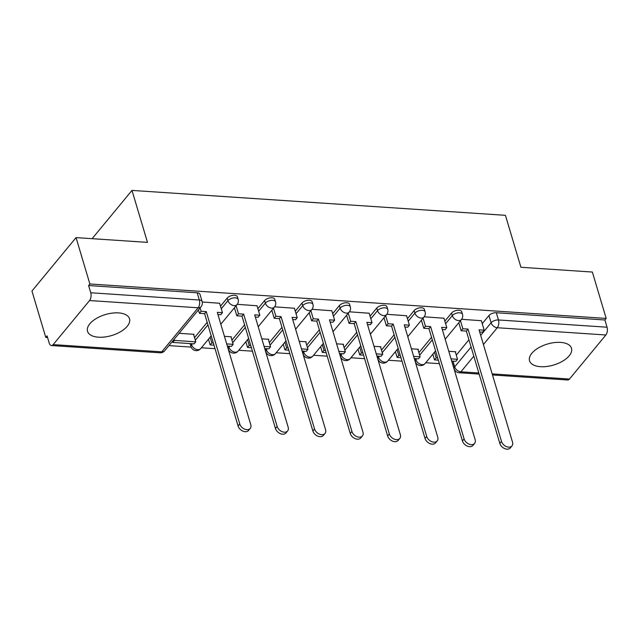 <?xml version="1.0" encoding="UTF-8"?>
<svg xmlns="http://www.w3.org/2000/svg" width="639" height="639" viewBox="0 0 639 639"><rect width="100%" height="100%" fill="white"/><g stroke="black" fill="none" stroke-linecap="round" stroke-linejoin="round"><path stroke-width="0.96" d="M237.373 296.792A5.615 2.804 163.4 0 0 234.569 295.282A5.615 2.804 163.4 0 0 227.196 298.07L227.963 300.634A5.615 2.804 -16.6 0 1 235.328 297.838A5.615 2.804 -16.6 0 1 238.139 299.356L237.373 296.792M274.77 299.284A5.615 2.804 163.4 0 0 271.958 297.774A5.615 2.804 163.4 0 0 264.594 300.57L265.361 303.134A5.615 2.804 -16.6 0 1 272.725 300.338A5.615 2.804 -16.6 0 1 275.529 301.848L274.77 299.284M312.159 301.776A5.615 2.804 163.4 0 0 309.348 300.266A5.615 2.804 163.4 0 0 301.983 303.062L302.75 305.626A5.615 2.804 -16.6 0 1 310.115 302.83A5.615 2.804 -16.6 0 1 312.926 304.34L312.159 301.776M349.549 304.268A5.615 2.804 163.4 0 0 346.745 302.758A5.615 2.804 163.4 0 0 339.381 305.554L340.14 308.118A5.615 2.804 -16.6 0 1 347.504 305.322A5.615 2.804 -16.6 0 1 350.316 306.832L349.549 304.268M386.946 306.768A5.615 2.804 163.4 0 0 384.135 305.258A5.615 2.804 163.4 0 0 376.77 308.054L377.537 310.61A5.615 2.804 -16.6 0 1 384.902 307.822A5.615 2.804 -16.6 0 1 387.713 309.332L386.946 306.768M424.336 309.26A5.615 2.804 163.4 0 0 421.532 307.75A5.615 2.804 163.4 0 0 414.16 310.546L414.927 313.11A5.615 2.804 -16.6 0 1 422.291 310.314A5.615 2.804 -16.6 0 1 425.103 311.824L424.336 309.26M461.733 311.752A5.615 2.804 163.4 0 0 458.922 310.242A5.615 2.804 163.4 0 0 451.557 313.038L452.316 315.602A5.615 2.804 -16.6 0 1 459.689 312.806A5.615 2.804 -16.6 0 1 462.492 314.316L461.733 311.752M540.49 366.682A21.894 10.943 163.4 0 0 562.727 361.099A21.894 10.943 163.4 0 0 571.506 348.279A21.894 10.943 163.4 0 0 560.547 342.392A21.894 10.943 163.4 0 0 538.31 347.975A21.894 10.943 163.4 0 0 529.539 360.795A21.894 10.943 163.4 0 0 540.49 366.682M98.494 337.2A21.894 10.943 163.4 0 0 120.731 331.617A21.894 10.943 163.4 0 0 129.509 318.797A21.894 10.943 163.4 0 0 118.55 312.91A21.894 10.943 163.4 0 0 96.313 318.486A21.894 10.943 163.4 0 0 87.535 331.306A21.894 10.943 163.4 0 0 98.494 337.2M76.049 237.612L147.481 242.373L131.985 190.406L505.433 215.319L520.929 267.286L592.361 272.046L606.179 318.422L89.875 283.98L76.049 237.612L31.95 291.025L45.776 337.4L47.558 337.512M168.952 345.611L191.149 347.097M201.381 347.776L215.031 348.686M238.77 350.268L252.429 351.178M276.168 352.768L289.818 353.679M313.557 355.26L327.216 356.171M350.955 357.752L364.605 358.663M388.344 360.244L401.995 361.163M425.734 362.744L439.392 363.655M45.776 337.4L47.062 335.842L49.211 343.063A5.615 2.907 -86.2 0 0 51.416 345.547A5.615 2.907 -86.2 0 0 53.173 344.613L89.564 300.538A5.615 2.907 -86.2 0 0 90.746 292.766L199.328 300.01A5.615 2.804 -16.6 0 1 202.14 301.52L199.983 294.291A5.615 2.804 -16.6 0 0 197.171 292.782L199.328 300.01A5.615 2.907 -86.2 0 1 198.146 307.782L89.564 300.538M89.875 283.98L88.589 285.537L90.746 292.766M456.278 355.108L468.922 339.788M482.245 323.653L488.947 315.53L491.103 322.759A5.615 2.804 -16.6 0 1 498.468 319.963L607.05 327.208A5.615 2.907 93.8 0 1 605.868 334.98L569.485 379.055A5.615 2.907 93.8 0 1 567.72 379.989L492.493 374.973M607.05 327.208L604.893 319.979L606.179 318.422M418.01 349.685L418.353 349.269L411.396 348.806M443.985 318.23L424.208 316.8M380.62 347.193L380.964 346.777L374.007 346.314M406.588 315.738L386.819 314.308M343.223 344.701L343.566 344.285L336.609 343.814M369.198 313.238L349.421 311.816M305.833 342.2L306.177 341.785L299.22 341.322M331.801 310.746L312.032 309.316M268.436 339.708L268.779 339.293L261.83 338.83M294.411 308.254L274.642 306.824M231.046 337.216L231.39 336.801L224.433 336.338M257.022 305.762L237.245 304.332M193.657 334.716L194 334.301L179.112 333.31M219.624 303.261L202.251 301.991M194.528 337.648L207.18 322.328M220.495 306.193L227.196 298.07M231.917 340.14L244.569 324.82M257.892 308.685L264.594 300.57M269.315 342.632L281.959 327.312M295.282 311.177L301.983 303.062M306.704 345.132L319.356 329.812M332.679 313.669L339.381 305.554M344.094 347.624L356.746 332.304M370.069 316.169L376.77 308.054M381.491 350.116L394.135 334.796M407.458 318.661L414.16 310.546M418.88 352.608L431.533 337.288M444.856 321.153L451.557 313.038M92.128 238.682L131.985 190.406M455.399 352.177L455.743 351.762L448.794 351.298M481.375 320.722L461.606 319.292M190.166 343.59A5.615 2.804 163.4 0 0 190.23 344.07L190.989 346.634A5.615 2.804 -16.6 0 1 191.58 344.709L192.371 343.742M227.564 346.09A5.615 2.804 163.4 0 0 227.62 346.562L228.387 349.126A5.615 2.804 -16.6 0 1 228.97 347.201L229.768 346.234M264.953 348.582A5.615 2.804 163.4 0 0 265.009 349.054L265.776 351.618A5.615 2.804 -16.6 0 1 266.359 349.693L267.158 348.726M302.343 351.075A5.615 2.804 163.4 0 0 302.407 351.546L303.166 354.11A5.615 2.804 -16.6 0 1 303.757 352.193L304.555 351.226M339.74 353.575A5.615 2.804 163.4 0 0 339.796 354.046L340.563 356.61A5.615 2.804 -16.6 0 1 341.146 354.685L341.945 353.718M377.13 356.067A5.615 2.804 163.4 0 0 377.186 356.538L377.953 359.102A5.615 2.804 -16.6 0 1 378.544 357.177L379.334 356.211M414.527 358.559A5.615 2.804 163.4 0 0 414.583 359.03L415.35 361.594A5.615 2.804 -16.6 0 1 415.933 359.669L416.732 358.711M88.589 285.537L197.171 292.782M453.019 361.131L454.712 366.826A5.615 2.804 -16.6 0 0 454.129 368.751L451.973 361.53A5.615 2.804 -16.6 0 1 451.917 361.051M604.893 319.979L496.311 312.743A5.615 2.804 163.4 0 0 488.947 315.53M511.991 445.894L510.313 447.915A6.454 4.489 -140.5 0 1 504.65 448.594A6.454 4.489 -140.5 0 1 499.826 443.434L501.495 441.413A6.454 4.489 39.5 0 0 506.328 446.573A6.454 4.489 39.5 0 0 511.991 445.894A6.454 4.489 39.5 0 0 512.518 442.148L479.034 329.82L484.186 330.163L482.517 332.192L479.689 332M460.455 320.69L462.86 328.742L461.182 330.77L466.342 331.114L468.012 329.085L501.495 441.413M462.86 328.742L468.012 329.085M481.343 320.61L484.186 330.163M434.488 352.145L436.189 357.872L434.52 359.893L438.346 360.148M451.693 361.043L455.855 361.315L457.524 359.294L451.046 358.862M434.52 359.893L432.811 354.174M436.189 357.872L437.699 357.968M455.272 351.73L457.524 359.294M466.342 331.114L499.826 443.434M461.182 330.77L458.786 322.719M474.593 443.394L472.924 445.423A6.454 4.489 -140.5 0 1 467.261 446.102A6.454 4.489 -140.5 0 1 462.428 440.942L464.106 438.921A6.454 4.489 39.5 0 0 468.93 444.073A6.454 4.489 39.5 0 0 474.593 443.394A6.454 4.489 39.5 0 0 475.128 439.656L441.645 327.328L446.797 327.671L445.127 329.7L442.292 329.508M423.066 318.198L425.462 326.249L423.793 328.27L428.945 328.614L430.614 326.593L464.106 438.921M425.462 326.249L430.614 326.593M443.945 318.118L446.797 327.671M397.091 349.653L398.8 355.372L397.123 357.401L400.957 357.656M414.304 358.543L418.457 358.822L420.127 356.802L413.649 356.362M397.123 357.401L395.421 351.682M398.8 355.372L400.302 355.476M417.874 349.237L420.127 356.802M428.945 328.614L462.428 440.942M423.793 328.27L421.389 320.219M437.204 440.902L435.534 442.923A6.454 4.489 -140.5 0 1 429.871 443.602A6.454 4.489 -140.5 0 1 425.039 438.45L426.708 436.421A6.454 4.489 39.5 0 0 431.541 441.581A6.454 4.489 39.5 0 0 437.204 440.902A6.454 4.489 39.5 0 0 437.739 437.156L404.247 324.836L409.407 325.179L407.73 327.2L404.902 327.016M385.668 315.706L388.073 323.757L386.403 325.778L391.555 326.122L393.225 324.101L426.708 436.421M388.073 323.757L393.225 324.101M406.556 315.626L409.407 325.179M359.701 347.161L361.402 352.88L359.733 354.909L363.559 355.164M376.906 356.051L381.068 356.33L382.737 354.302L376.259 353.87M359.733 354.909L358.024 349.182M361.402 352.88L362.912 352.984M380.485 346.745L382.737 354.302M391.555 326.122L425.039 438.45M386.403 325.778L383.999 317.727M399.806 438.41L398.137 440.431A6.454 4.489 -140.5 0 1 392.474 441.11A6.454 4.489 -140.5 0 1 387.649 435.95L389.319 433.929A6.454 4.489 39.5 0 0 394.143 439.089A6.454 4.489 39.5 0 0 399.806 438.41A6.454 4.489 39.5 0 0 400.341 434.664L366.858 322.344L372.01 322.687L370.34 324.708L367.505 324.516M348.279 313.206L350.675 321.257L349.006 323.286L354.158 323.63L355.835 321.601L389.319 433.929M350.675 321.257L355.835 321.601M369.166 313.126L372.01 322.687M322.304 344.669L324.013 350.388L322.344 352.408L326.17 352.664M339.517 353.559L343.67 353.83L345.348 351.809L338.862 351.378M322.344 352.408L320.634 346.689M324.013 350.388L325.515 350.484M343.087 344.253L345.348 351.809M354.158 323.63L387.649 435.95M349.006 323.286L346.61 315.235M362.417 435.91L360.747 437.939A6.454 4.489 -140.5 0 1 355.084 438.618A6.454 4.489 -140.5 0 1 350.252 433.458L351.921 431.437A6.454 4.489 39.5 0 0 356.754 436.589A6.454 4.489 39.5 0 0 362.417 435.91A6.454 4.489 39.5 0 0 362.952 432.172L329.468 319.843L334.62 320.187L332.951 322.216L330.115 322.024M310.889 310.714L313.286 318.765L311.616 320.794L316.768 321.137L318.438 319.109L351.921 431.437M313.286 318.765L318.438 319.109M331.769 310.634L334.62 320.187M284.914 342.169L286.615 347.896L284.946 349.916L288.772 350.172M302.119 351.059L306.281 351.338L307.95 349.317L301.472 348.886M284.946 349.916L283.245 344.197M286.615 347.896L288.125 347.991M305.698 341.753L307.95 349.317M316.768 321.137L350.252 433.458M311.616 320.794L309.212 312.743M325.027 433.418L323.35 435.447A6.454 4.489 -140.5 0 1 317.687 436.125A6.454 4.489 -140.5 0 1 312.862 430.966L314.532 428.937A6.454 4.489 39.5 0 0 319.364 434.097A6.454 4.489 39.5 0 0 325.027 433.418A6.454 4.489 39.5 0 0 325.555 429.672L292.071 317.351L297.223 317.695L295.553 319.716L292.726 319.532M273.492 308.222L275.896 316.273L274.219 318.294L279.379 318.637L281.048 316.617L314.532 428.937M275.896 316.273L281.048 316.617M294.379 308.142L297.223 317.695M247.525 339.676L249.226 345.395L247.557 347.424L251.383 347.68M264.73 348.567L268.891 348.846L270.561 346.817L264.083 346.386M247.557 347.424L245.847 341.705M249.226 345.395L250.736 345.499M268.308 339.261L270.561 346.817M279.379 318.637L312.862 430.966M274.219 318.294L271.823 310.242M287.63 430.926L285.96 432.946A6.454 4.489 -140.5 0 1 280.297 433.625A6.454 4.489 -140.5 0 1 275.465 428.473L277.142 426.445A6.454 4.489 39.5 0 0 281.967 431.605A6.454 4.489 39.5 0 0 287.63 430.926A6.454 4.489 39.5 0 0 288.165 427.179L254.681 314.859L259.833 315.203L258.164 317.224L255.328 317.04M236.103 305.73L238.499 313.781L236.829 315.802L241.981 316.145L243.651 314.124L277.142 426.445M238.499 313.781L243.651 314.124M256.982 305.65L259.833 315.203M210.127 337.184L211.836 342.903L210.159 344.924L213.993 345.18M227.34 346.074L231.494 346.354L233.163 344.325L226.685 343.894M210.159 344.924L208.458 339.205M211.836 342.903L213.338 343.007M230.911 336.769L233.163 344.325M241.981 316.145L275.465 428.473M236.829 315.802L234.425 307.75M250.24 428.434L248.571 430.454A6.454 4.489 -140.5 0 1 242.908 431.133A6.454 4.489 -140.5 0 1 238.075 425.973L239.745 423.953A6.454 4.489 39.5 0 0 244.577 429.112A6.454 4.489 39.5 0 0 250.24 428.434A6.454 4.489 39.5 0 0 250.776 424.687L217.284 312.359L222.444 312.703L220.767 314.731L217.939 314.54M200.095 307.894L201.109 311.281L199.44 313.31L204.592 313.653L206.261 311.624L239.745 423.953M201.109 311.281L206.261 311.624M219.592 303.15L222.444 312.703M172.77 342.432L194.104 343.854L195.774 341.833L174.439 340.411L172.77 342.432L172.45 341.37M174.127 339.349L174.439 340.411M193.521 334.269L195.774 341.833M204.592 313.653L238.075 425.973M199.44 313.31L198.425 309.915M53.173 344.613L161.755 351.849L198.146 307.782A5.615 3.898 39.5 0 0 201.085 306.696A5.615 5.615 0 0 0 202.14 301.52M473.811 356.171L460.895 371.81A5.615 3.898 -140.5 0 1 454.712 366.826L471.079 347.009M480.688 335.371L491.103 322.759A5.615 3.898 -140.5 0 0 497.286 327.735L483.419 344.533M454.129 368.751A5.615 5.615 0 0 0 459.137 372.753A5.615 2.907 93.8 0 0 460.895 371.81L478.827 373M492.174 373.895L569.485 379.055M605.868 334.98L497.286 327.735A5.615 2.907 -86.2 0 0 498.468 319.963L496.311 312.743M191.269 343.67L191.58 344.709A5.615 3.898 39.5 0 0 197.763 349.685A5.615 3.898 39.5 0 0 200.702 348.598A5.615 5.615 0 0 1 190.989 346.634M195.286 340.212L207.939 324.892M221.262 308.757L227.963 300.634A5.615 3.898 39.5 0 0 234.146 305.618A5.615 3.898 -140.5 0 0 237.085 304.531A5.615 5.615 0 0 0 238.139 299.356M228.658 346.162L228.97 347.201A5.615 3.898 39.5 0 0 235.152 352.177A5.615 3.898 39.5 0 0 238.091 351.099A5.615 5.615 0 0 1 228.387 349.126M232.684 342.704L245.336 327.384M258.651 311.249L265.361 303.134A5.615 3.898 39.5 0 0 271.543 308.11A5.615 3.898 -140.5 0 0 274.482 307.024A5.615 5.615 0 0 0 275.529 301.848M266.056 348.654L266.359 349.693A5.615 3.898 39.5 0 0 272.549 354.677A5.615 3.898 39.5 0 0 275.489 353.591A5.615 5.615 0 0 1 265.776 351.618M270.073 345.196L282.726 329.876M296.049 313.741L302.75 305.626A5.615 3.898 39.5 0 0 308.933 310.602A5.615 3.898 -140.5 0 0 311.872 309.516A5.615 5.615 0 0 0 312.926 304.34M303.445 351.146L303.757 352.193A5.615 3.898 39.5 0 0 309.939 357.169A5.615 3.898 39.5 0 0 312.878 356.083A5.615 5.615 0 0 1 303.166 354.11M307.471 347.696L320.115 332.368M333.438 316.233L340.14 308.118A5.615 3.898 39.5 0 0 346.322 313.102A5.615 3.898 -140.5 0 0 349.269 312.016A5.615 5.615 0 0 0 350.316 306.832M340.835 353.647L341.146 354.685A5.615 3.898 39.5 0 0 347.328 359.661A5.615 3.898 39.5 0 0 350.268 358.575A5.615 5.615 0 0 1 340.563 356.61M344.86 350.188L357.513 334.868M370.836 318.733L377.537 310.61A5.615 3.898 39.5 0 0 383.719 315.594A5.615 3.898 -140.5 0 0 386.659 314.508A5.615 5.615 0 0 0 387.713 309.332M378.232 356.139L378.544 357.177A5.615 3.898 39.5 0 0 384.726 362.161A5.615 3.898 39.5 0 0 387.665 361.075A5.615 5.615 0 0 1 377.953 359.102M382.25 352.68L394.902 337.36M408.225 321.225L414.927 313.11A5.615 3.898 39.5 0 0 421.109 318.086A5.615 3.898 -140.5 0 0 424.048 317A5.615 5.615 0 0 0 425.103 311.824M415.622 358.631L415.933 359.669A5.615 3.898 39.5 0 0 422.115 364.653A5.615 3.898 39.5 0 0 425.055 363.567A5.615 5.615 0 0 1 415.35 361.594M419.647 355.172L432.299 339.852M445.615 323.717L452.316 315.602A5.615 3.898 39.5 0 0 458.506 320.586A5.615 3.898 -140.5 0 0 461.446 319.5A5.615 5.615 0 0 0 462.492 314.316M164.694 350.763A5.615 3.898 39.5 0 1 161.755 351.849A5.615 2.907 93.8 0 1 159.998 352.792A5.615 5.615 0 0 0 164.694 350.763L201.085 306.696M461.446 319.5L445.183 339.197M435.566 350.835L425.055 363.567M424.048 317L407.786 336.697M398.177 348.343L387.665 361.075M386.659 314.508L370.396 334.205M360.787 345.843L350.268 358.575M349.269 312.016L332.999 331.713M323.39 343.351L312.878 356.083M311.872 309.516L295.609 329.213M286 340.859L275.489 353.591M274.482 307.024L258.22 326.721M248.603 338.366L238.091 351.099M237.085 304.531L220.822 324.229M211.213 335.866L200.702 348.598M51.416 345.547L159.998 352.792M459.137 372.753L479.146 374.087"/></g></svg>

